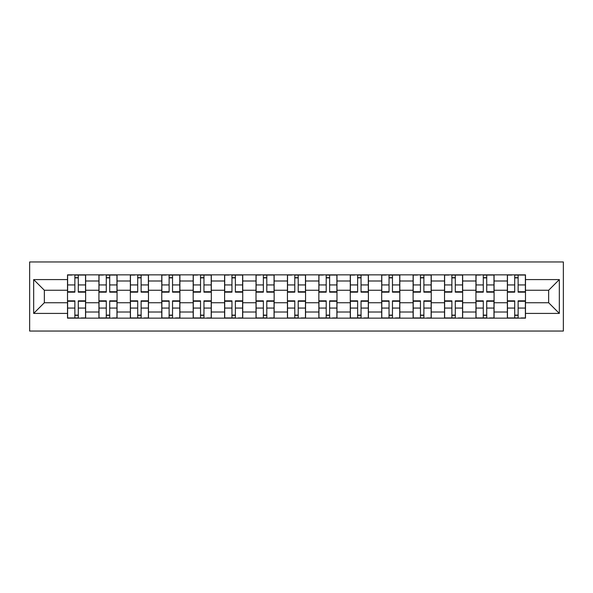 <?xml version="1.0" encoding="UTF-8"?>
<svg xmlns="http://www.w3.org/2000/svg" width="593" height="593" viewBox="0 0 593 593"><rect width="100%" height="100%" fill="white"/><g stroke="black" fill="none" stroke-linecap="round" stroke-linejoin="round"><path stroke-width="0.89" d="M29.65 331.042L563.35 331.042L563.35 261.958L29.65 261.958L29.65 331.042M98.927 318.152L98.927 280.993L85.637 280.993L85.637 318.152M85.637 280.993L85.637 274.848M98.927 280.993L98.927 274.848M117.058 274.848L117.058 318.152M130.349 318.152L130.349 274.848M148.472 274.848L148.472 318.152M161.763 318.152L161.763 274.848M179.894 274.848L179.894 318.152M193.185 318.152L193.185 274.848M211.308 274.848L211.308 318.152M224.599 318.152L224.599 274.848M242.73 274.848L242.73 318.152M256.02 318.152L256.02 274.848M274.144 274.848L274.144 318.152M287.435 318.152L287.435 274.848M305.565 274.848L305.565 318.152M318.856 318.152L318.856 274.848M336.98 274.848L336.98 318.152M350.27 318.152L350.27 274.848M368.401 274.848L368.401 318.152M381.692 318.152L381.692 274.848M399.815 274.848L399.815 318.152M413.106 318.152L413.106 274.848M431.237 274.848L431.237 318.152M444.528 318.152L444.528 274.848M462.651 274.848L462.651 318.152M475.942 318.152L475.942 274.848M494.073 274.848L494.073 318.152M507.363 318.152L507.363 274.848M507.363 302.741L494.073 302.741M475.942 302.741L462.651 302.741M444.528 302.741L431.237 302.741M413.106 302.741L399.815 302.741M381.692 302.741L368.401 302.741M350.27 302.741L336.98 302.741M318.856 302.741L305.565 302.741M287.435 302.741L274.144 302.741M256.02 302.741L242.73 302.741M224.599 302.741L211.308 302.741M193.185 302.741L179.894 302.741M161.763 302.741L148.472 302.741M130.349 302.741L117.058 302.741M98.927 302.741L85.637 302.741M507.363 290.259L494.073 290.259M475.942 290.259L462.651 290.259M444.528 290.259L431.237 290.259M413.106 290.259L399.815 290.259M381.692 290.259L368.401 290.259M350.27 290.259L336.98 290.259M318.856 290.259L305.565 290.259M287.435 290.259L274.144 290.259M256.02 290.259L242.73 290.259M224.599 290.259L211.308 290.259M193.185 290.259L179.894 290.259M161.763 290.259L148.472 290.259M130.349 290.259L117.058 290.259M98.927 290.259L85.637 290.259M44.349 302.741L67.513 302.741L67.513 290.259L44.349 290.259L44.349 302.741L33.675 313.415L33.675 279.585L67.513 279.585L67.513 290.259M525.487 290.259L525.487 302.741L548.651 302.741L548.651 290.259L525.487 290.259L525.487 274.848L67.513 274.848L67.513 279.585M525.487 279.585L559.325 279.585L559.325 313.415L525.487 313.415L525.487 302.741M67.513 302.741L67.513 318.152L525.487 318.152L525.487 313.415M67.513 313.415L33.675 313.415M78.291 315.128L74.866 315.128M74.866 277.872L78.291 277.872M109.705 315.128L106.28 315.128M106.28 277.872L109.705 277.872M141.119 315.128L137.702 315.128M137.702 277.872L141.119 277.872M172.541 315.128L169.116 315.128M169.116 277.872L172.541 277.872M203.955 315.128L200.538 315.128M200.538 277.872L203.955 277.872M235.377 315.128L231.952 315.128M231.952 277.872L235.377 277.872M266.791 315.128L263.374 315.128M263.374 277.872L266.791 277.872M298.212 315.128L294.788 315.128M294.788 277.872L298.212 277.872M329.626 315.128L326.209 315.128M326.209 277.872L329.626 277.872M361.048 315.128L357.623 315.128M357.623 277.872L361.048 277.872M392.462 315.128L389.045 315.128M389.045 277.872L392.462 277.872M423.884 315.128L420.459 315.128M420.459 277.872L423.884 277.872M455.298 315.128L451.881 315.128M451.881 277.872L455.298 277.872M486.72 315.128L483.295 315.128M483.295 277.872L486.72 277.872M518.134 315.128L514.709 315.128M514.709 277.872L518.134 277.872M33.675 279.585L44.349 290.259M548.651 302.741L559.325 313.415M548.651 290.259L559.325 279.585M78.291 292.171L78.291 275.048L85.54 275.048L85.54 292.171L78.291 292.171M74.866 277.672L78.291 277.672M71.946 275.048L67.617 275.048L67.617 292.171L74.866 292.171L74.866 275.048L81.204 275.048M74.866 300.829L74.866 317.952L67.617 317.952L67.617 300.829L74.866 300.829M78.291 315.328L74.866 315.328M81.204 317.952L85.54 317.952L85.54 300.829L78.291 300.829L78.291 317.952L71.946 317.952M109.705 292.171L109.705 275.048L116.954 275.048L116.954 292.171L109.705 292.171M106.28 277.672L109.705 277.672M103.36 275.048L99.031 275.048L99.031 292.171L106.28 292.171L106.28 275.048L112.626 275.048M141.119 292.171L141.119 275.048L148.376 275.048L148.376 292.171L141.119 292.171M137.702 277.672L141.119 277.672M134.781 275.048L130.445 275.048L130.445 292.171L137.702 292.171L137.702 275.048L144.04 275.048M106.28 300.829L106.28 317.952L99.031 317.952L99.031 300.829L106.28 300.829M109.705 315.328L106.28 315.328M112.626 317.952L116.954 317.952L116.954 300.829L109.705 300.829L109.705 317.952L103.36 317.952M137.702 300.829L137.702 317.952L130.445 317.952L130.445 300.829L137.702 300.829M141.119 315.328L137.702 315.328M144.04 317.952L148.376 317.952L148.376 300.829L141.119 300.829L141.119 317.952L134.781 317.952M172.541 292.171L172.541 275.048L179.79 275.048L179.79 292.171L172.541 292.171M169.116 277.672L172.541 277.672M166.196 275.048L161.867 275.048L161.867 292.171L169.116 292.171L169.116 275.048L175.461 275.048M203.955 292.171L203.955 275.048L211.212 275.048L211.212 292.171L203.955 292.171M200.538 277.672L203.955 277.672M197.617 275.048L193.281 275.048L193.281 292.171L200.538 292.171L200.538 275.048L206.875 275.048M235.377 292.171L235.377 275.048L242.626 275.048L242.626 292.171L235.377 292.171M231.952 277.672L235.377 277.672M229.031 275.048L224.703 275.048L224.703 292.171L231.952 292.171L231.952 275.048L238.297 275.048M169.116 300.829L169.116 317.952L161.867 317.952L161.867 300.829L169.116 300.829M172.541 315.328L169.116 315.328M175.461 317.952L179.79 317.952L179.79 300.829L172.541 300.829L172.541 317.952L166.196 317.952M200.538 300.829L200.538 317.952L193.281 317.952L193.281 300.829L200.538 300.829M203.955 315.328L200.538 315.328M206.875 317.952L211.212 317.952L211.212 300.829L203.955 300.829L203.955 317.952L197.617 317.952M231.952 300.829L231.952 317.952L224.703 317.952L224.703 300.829L231.952 300.829M235.377 315.328L231.952 315.328M238.297 317.952L242.626 317.952L242.626 300.829L235.377 300.829L235.377 317.952L229.031 317.952M266.791 292.171L266.791 275.048L274.048 275.048L274.048 292.171L266.791 292.171M263.374 277.672L266.791 277.672M260.453 275.048L256.117 275.048L256.117 292.171L263.374 292.171L263.374 275.048L269.711 275.048M263.374 300.829L263.374 317.952L256.117 317.952L256.117 300.829L263.374 300.829M266.791 315.328L263.374 315.328M269.711 317.952L274.048 317.952L274.048 300.829L266.791 300.829L266.791 317.952L260.453 317.952M298.212 292.171L298.212 275.048L305.462 275.048L305.462 292.171L298.212 292.171M294.788 277.672L298.212 277.672M291.867 275.048L287.538 275.048L287.538 292.171L294.788 292.171L294.788 275.048L301.133 275.048M294.788 300.829L294.788 317.952L287.538 317.952L287.538 300.829L294.788 300.829M298.212 315.328L294.788 315.328M301.133 317.952L305.462 317.952L305.462 300.829L298.212 300.829L298.212 317.952L291.867 317.952M329.626 292.171L329.626 275.048L336.883 275.048L336.883 292.171L329.626 292.171M326.209 277.672L329.626 277.672M323.289 275.048L318.952 275.048L318.952 292.171L326.209 292.171L326.209 275.048L332.547 275.048M326.209 300.829L326.209 317.952L318.952 317.952L318.952 300.829L326.209 300.829M329.626 315.328L326.209 315.328M332.547 317.952L336.883 317.952L336.883 300.829L329.626 300.829L329.626 317.952L323.289 317.952M361.048 292.171L361.048 275.048L368.297 275.048L368.297 292.171L361.048 292.171M357.623 277.672L361.048 277.672M354.703 275.048L350.374 275.048L350.374 292.171L357.623 292.171L357.623 275.048L363.969 275.048M357.623 300.829L357.623 317.952L350.374 317.952L350.374 300.829L357.623 300.829M361.048 315.328L357.623 315.328M363.969 317.952L368.297 317.952L368.297 300.829L361.048 300.829L361.048 317.952L354.703 317.952M392.462 292.171L392.462 275.048L399.719 275.048L399.719 292.171L392.462 292.171M389.045 277.672L392.462 277.672M386.125 275.048L381.788 275.048L381.788 292.171L389.045 292.171L389.045 275.048L395.383 275.048M389.045 300.829L389.045 317.952L381.788 317.952L381.788 300.829L389.045 300.829M392.462 315.328L389.045 315.328M395.383 317.952L399.719 317.952L399.719 300.829L392.462 300.829L392.462 317.952L386.125 317.952M423.884 292.171L423.884 275.048L431.133 275.048L431.133 292.171L423.884 292.171M420.459 277.672L423.884 277.672M417.539 275.048L413.21 275.048L413.21 292.171L420.459 292.171L420.459 275.048L426.804 275.048M420.459 300.829L420.459 317.952L413.21 317.952L413.21 300.829L420.459 300.829M423.884 315.328L420.459 315.328M426.804 317.952L431.133 317.952L431.133 300.829L423.884 300.829L423.884 317.952L417.539 317.952M455.298 292.171L455.298 275.048L462.555 275.048L462.555 292.171L455.298 292.171M451.881 277.672L455.298 277.672M448.96 275.048L444.624 275.048L444.624 292.171L451.881 292.171L451.881 275.048L458.219 275.048M451.881 300.829L451.881 317.952L444.624 317.952L444.624 300.829L451.881 300.829M455.298 315.328L451.881 315.328M458.219 317.952L462.555 317.952L462.555 300.829L455.298 300.829L455.298 317.952L448.96 317.952M486.72 292.171L486.72 275.048L493.969 275.048L493.969 292.171L486.72 292.171M483.295 277.672L486.72 277.672M480.374 275.048L476.046 275.048L476.046 292.171L483.295 292.171L483.295 275.048L489.64 275.048M483.295 300.829L483.295 317.952L476.046 317.952L476.046 300.829L483.295 300.829M486.72 315.328L483.295 315.328M489.64 317.952L493.969 317.952L493.969 300.829L486.72 300.829L486.72 317.952L480.374 317.952M518.134 292.171L518.134 275.048L525.383 275.048L525.383 292.171L518.134 292.171M514.709 277.672L518.134 277.672M511.796 275.048L507.46 275.048L507.46 292.171L514.709 292.171L514.709 275.048L521.054 275.048M514.709 300.829L514.709 317.952L507.46 317.952L507.46 300.829L514.709 300.829M518.134 315.328L514.709 315.328M521.054 317.952L525.383 317.952L525.383 300.829L518.134 300.829L518.134 317.952L511.796 317.952M475.942 280.993L462.651 280.993M444.528 280.993L431.237 280.993M413.106 280.993L399.815 280.993M381.692 280.993L368.401 280.993M350.27 280.993L336.98 280.993M318.856 280.993L305.565 280.993M287.435 280.993L274.144 280.993M256.02 280.993L242.73 280.993M224.599 280.993L211.308 280.993M193.185 280.993L179.894 280.993M161.763 280.993L148.472 280.993M130.349 280.993L117.058 280.993M507.363 280.993L494.073 280.993M475.942 312.007L462.651 312.007M444.528 312.007L431.237 312.007M413.106 312.007L399.815 312.007M381.692 312.007L368.401 312.007M350.27 312.007L336.98 312.007M318.856 312.007L305.565 312.007M287.435 312.007L274.144 312.007M256.02 312.007L242.73 312.007M224.599 312.007L211.308 312.007M193.185 312.007L179.894 312.007M161.763 312.007L148.472 312.007M130.349 312.007L117.058 312.007M98.927 312.007L85.637 312.007M507.363 312.007L494.073 312.007M78.291 291.741L85.54 291.741M78.291 284.944L85.54 284.944M67.617 291.741L74.866 291.741M67.617 284.944L74.866 284.944M74.866 301.259L67.617 301.259M74.866 308.056L67.617 308.056M85.54 301.259L78.291 301.259M85.54 308.056L78.291 308.056M109.705 291.741L116.954 291.741M109.705 284.944L116.954 284.944M99.031 291.741L106.28 291.741M99.031 284.944L106.28 284.944M141.119 291.741L148.376 291.741M141.119 284.944L148.376 284.944M130.445 291.741L137.702 291.741M130.445 284.944L137.702 284.944M106.28 301.259L99.031 301.259M106.28 308.056L99.031 308.056M116.954 301.259L109.705 301.259M116.954 308.056L109.705 308.056M137.702 301.259L130.445 301.259M137.702 308.056L130.445 308.056M148.376 301.259L141.119 301.259M148.376 308.056L141.119 308.056M172.541 291.741L179.79 291.741M172.541 284.944L179.79 284.944M161.867 291.741L169.116 291.741M161.867 284.944L169.116 284.944M203.955 291.741L211.212 291.741M203.955 284.944L211.212 284.944M193.281 291.741L200.538 291.741M193.281 284.944L200.538 284.944M235.377 291.741L242.626 291.741M235.377 284.944L242.626 284.944M224.703 291.741L231.952 291.741M224.703 284.944L231.952 284.944M169.116 301.259L161.867 301.259M169.116 308.056L161.867 308.056M179.79 301.259L172.541 301.259M179.79 308.056L172.541 308.056M200.538 301.259L193.281 301.259M200.538 308.056L193.281 308.056M211.212 301.259L203.955 301.259M211.212 308.056L203.955 308.056M231.952 301.259L224.703 301.259M231.952 308.056L224.703 308.056M242.626 301.259L235.377 301.259M242.626 308.056L235.377 308.056M266.791 291.741L274.048 291.741M266.791 284.944L274.048 284.944M256.117 291.741L263.374 291.741M256.117 284.944L263.374 284.944M263.374 301.259L256.117 301.259M263.374 308.056L256.117 308.056M274.048 301.259L266.791 301.259M274.048 308.056L266.791 308.056M298.212 291.741L305.462 291.741M298.212 284.944L305.462 284.944M287.538 291.741L294.788 291.741M287.538 284.944L294.788 284.944M294.788 301.259L287.538 301.259M294.788 308.056L287.538 308.056M305.462 301.259L298.212 301.259M305.462 308.056L298.212 308.056M329.626 291.741L336.883 291.741M329.626 284.944L336.883 284.944M318.952 291.741L326.209 291.741M318.952 284.944L326.209 284.944M326.209 301.259L318.952 301.259M326.209 308.056L318.952 308.056M336.883 301.259L329.626 301.259M336.883 308.056L329.626 308.056M361.048 291.741L368.297 291.741M361.048 284.944L368.297 284.944M350.374 291.741L357.623 291.741M350.374 284.944L357.623 284.944M357.623 301.259L350.374 301.259M357.623 308.056L350.374 308.056M368.297 301.259L361.048 301.259M368.297 308.056L361.048 308.056M392.462 291.741L399.719 291.741M392.462 284.944L399.719 284.944M381.788 291.741L389.045 291.741M381.788 284.944L389.045 284.944M389.045 301.259L381.788 301.259M389.045 308.056L381.788 308.056M399.719 301.259L392.462 301.259M399.719 308.056L392.462 308.056M423.884 291.741L431.133 291.741M423.884 284.944L431.133 284.944M413.21 291.741L420.459 291.741M413.21 284.944L420.459 284.944M420.459 301.259L413.21 301.259M420.459 308.056L413.21 308.056M431.133 301.259L423.884 301.259M431.133 308.056L423.884 308.056M455.298 291.741L462.555 291.741M455.298 284.944L462.555 284.944M444.624 291.741L451.881 291.741M444.624 284.944L451.881 284.944M451.881 301.259L444.624 301.259M451.881 308.056L444.624 308.056M462.555 301.259L455.298 301.259M462.555 308.056L455.298 308.056M486.72 291.741L493.969 291.741M486.72 284.944L493.969 284.944M476.046 291.741L483.295 291.741M476.046 284.944L483.295 284.944M483.295 301.259L476.046 301.259M483.295 308.056L476.046 308.056M493.969 301.259L486.72 301.259M493.969 308.056L486.72 308.056M518.134 291.741L525.383 291.741M518.134 284.944L525.383 284.944M507.46 291.741L514.709 291.741M507.46 284.944L514.709 284.944M514.709 301.259L507.46 301.259M514.709 308.056L507.46 308.056M525.383 301.259L518.134 301.259M525.383 308.056L518.134 308.056"/></g></svg>
